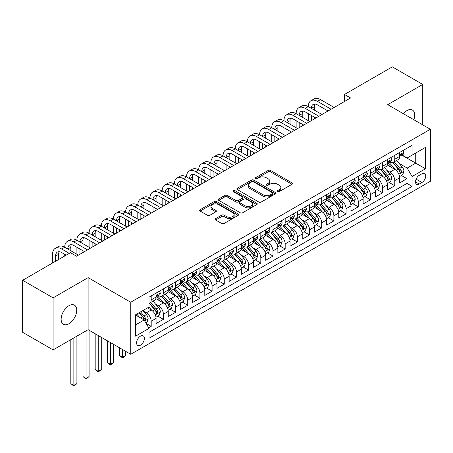 <?xml version="1.0" encoding="UTF-8"?>
<svg xmlns="http://www.w3.org/2000/svg" width="453" height="453" viewBox="0 0 453 453"><rect width="100%" height="100%" fill="white"/><g stroke="black" fill="none" stroke-linecap="round" stroke-linejoin="round"><path stroke-width="0.68" d="M277.655 191.591A1.183 0.685 0 0 0 279.331 191.591L292.032 184.258A1.693 0.974 0 0 0 292.525 183.567A1.693 0.974 0 0 0 292.032 182.876L270.515 170.453A1.693 0.974 0 0 0 268.125 170.453L255.418 177.786A1.183 0.685 0 0 0 255.073 178.267A1.183 0.685 0 0 0 255.418 178.754A1.183 0.685 0 0 0 257.094 178.754L258.737 177.803A5.408 3.126 0 0 1 266.387 177.803L268.182 178.839A5.408 3.126 0 0 1 269.767 181.047A5.408 3.126 0 0 1 268.182 183.255L266.54 184.207A1.183 0.685 0 0 0 266.194 184.688A1.183 0.685 0 0 0 266.54 185.169A1.183 0.685 0 0 0 268.21 185.169L269.858 184.224A5.408 3.126 0 0 1 277.508 184.224L279.303 185.26A5.408 3.126 0 0 1 280.883 187.468A5.408 3.126 0 0 1 279.303 189.677L277.655 190.622A1.183 0.685 0 0 0 277.31 191.109A1.183 0.685 0 0 0 277.655 191.591L277.655 190.622M68.93 323.731A11.025 6.365 120 0 0 76.132 314.014A11.025 6.365 120 0 0 74.445 305.18A11.025 6.365 120 0 0 68.93 305.73A11.025 6.365 120 0 0 61.727 315.441A11.025 6.365 120 0 0 63.42 324.274A11.025 6.365 120 0 0 68.93 323.731M413.832 119.734A11.025 6.365 120 0 0 412.417 110.056A11.025 6.365 120 0 0 406.907 110.6A11.025 6.365 120 0 0 403.329 113.669M140.487 345.141A5.51 3.182 120 0 0 144.082 340.282A5.51 3.182 120 0 0 143.239 335.866A5.51 3.182 120 0 0 140.487 336.137A5.51 3.182 120 0 0 136.885 340.996A5.51 3.182 120 0 0 137.729 345.413A5.51 3.182 120 0 0 140.487 345.141M215.639 218.629A1.693 0.974 0 0 0 215.147 219.32A1.693 0.974 0 0 0 215.639 220.011L221.681 223.493A1.693 0.974 0 0 0 224.071 223.493L238.176 215.351A1.693 0.974 0 0 0 238.669 214.66A1.693 0.974 0 0 0 238.176 213.969L216.659 201.545A1.693 0.974 0 0 0 214.269 201.545L200.158 209.688A1.693 0.974 0 0 0 199.665 210.379A1.693 0.974 0 0 0 200.158 211.07L207.451 215.283A1.693 0.974 0 0 0 209.841 215.283L215.883 211.794A1.693 0.974 0 0 0 216.375 211.104A1.693 0.974 0 0 0 215.883 210.413L212.264 208.329A4.524 2.61 0 0 1 210.939 206.483A4.524 2.61 0 0 1 213.731 204.071A4.524 2.61 0 0 1 218.657 204.637L232.825 212.814A4.524 2.61 0 0 1 234.15 214.66A4.524 2.61 0 0 1 231.358 217.072A4.524 2.61 0 0 1 226.432 216.506L224.071 215.141A1.693 0.974 0 0 0 221.681 215.141L215.639 218.629L215.639 220.011M88.114 277.638L53.097 297.853L22.65 280.271L22.65 332.309L53.097 349.886L88.114 329.671L130.741 354.28L130.741 302.247L88.114 277.638L88.114 329.671M422.74 124.875L422.74 84.445L387.723 104.66L430.35 129.269L130.741 302.247M422.74 84.445L392.292 66.863L344.484 94.462L344.484 101.495M22.65 280.271L70.453 252.672L76.546 256.188L350.577 97.978L344.484 94.462M258.856 202.027A1.693 0.974 0 0 0 261.251 202.027L275.356 193.884A1.693 0.974 0 0 0 275.849 193.193A1.693 0.974 0 0 0 275.356 192.502L253.839 180.079A1.693 0.974 0 0 0 251.443 180.079L237.338 188.227A1.693 0.974 0 0 0 236.845 188.918A1.693 0.974 0 0 0 237.338 189.603L258.856 202.027M233.686 191.846A1.183 0.685 0 0 1 234.886 192.015L234.886 190.605L256.766 203.238A1.693 0.974 0 0 1 257.259 203.929A1.693 0.974 0 0 1 256.766 204.62L242.661 212.763A1.693 0.974 0 0 1 240.266 212.763L218.748 200.339L218.748 198.958A1.693 0.974 0 0 0 218.255 199.648A1.693 0.974 0 0 0 218.748 200.339M218.748 198.958L224.784 195.47A1.693 0.974 0 0 1 227.18 195.47L235.905 200.509A1.693 0.974 0 0 0 238.295 200.509L242.298 198.199A1.693 0.974 0 0 0 242.797 197.508A1.693 0.974 0 0 0 242.298 196.817L233.216 191.574A1.183 0.685 0 0 1 232.87 191.087A1.183 0.685 0 0 1 233.601 190.458A1.183 0.685 0 0 1 234.886 190.605M148.675 327.825L151.2 326.364L146.149 323.448M143.273 311.03L146.33 312.796A6.891 3.975 60 0 1 151.2 321.234L156.075 318.419L156.075 323.555L163.38 319.337L157.842 316.137M155.453 303.997L158.51 305.764A6.891 3.975 60 0 1 163.38 314.201L168.256 311.387L168.256 316.522L175.56 312.304L170.017 309.105M167.633 296.964L170.69 298.731A6.891 3.975 60 0 1 175.56 307.168L180.43 304.359L180.43 309.49L187.74 305.271L182.197 302.072M179.813 289.937L182.87 291.698A6.891 3.975 60 0 1 187.74 300.141L192.61 297.327L192.61 302.457L199.92 298.238L194.377 295.039M191.987 282.904L195.045 284.671A6.891 3.975 60 0 1 199.92 293.108L204.79 290.294L204.79 295.43L212.1 291.205L206.557 288.006M204.167 275.871L207.225 277.638A6.891 3.975 60 0 1 212.1 286.075L216.97 283.261L216.97 288.397L224.275 284.178L218.737 280.979M216.347 268.839L219.405 270.605A6.891 3.975 60 0 1 224.275 279.042L229.15 276.228L229.15 281.364L236.455 277.145L230.917 273.946M228.527 261.806L231.585 263.572A6.891 3.975 60 0 1 236.455 272.01L241.33 269.201L241.33 274.331L248.635 270.113L243.097 266.913M240.707 254.779L243.765 256.54A6.891 3.975 60 0 1 248.635 264.982L253.51 262.168L253.51 267.298L260.815 263.08L255.271 259.88M252.887 247.746L255.945 249.512A6.891 3.975 60 0 1 260.815 257.95L265.685 255.135L265.685 260.271L272.995 256.053L267.451 252.853M265.067 240.713L268.125 242.48A6.891 3.975 60 0 1 272.995 250.917L277.865 248.102L277.865 253.238L285.175 249.02L279.631 245.82M277.242 233.68L280.299 235.447A6.891 3.975 60 0 1 285.175 243.884L290.045 241.075L290.045 246.206L297.355 241.987L291.811 238.788M289.422 226.653L292.479 228.414A6.891 3.975 60 0 1 297.355 236.851L302.225 234.042L302.225 239.173L309.529 234.954L303.991 231.755M301.602 219.62L304.659 221.381A6.891 3.975 60 0 1 309.529 229.824L314.405 227.01L314.405 232.14L321.709 227.921L316.171 224.722M313.782 212.587L316.84 214.354A6.891 3.975 60 0 1 321.709 222.791L326.585 219.977L326.585 225.113L333.889 220.894L328.351 217.695M325.962 205.554L329.02 207.321A6.891 3.975 60 0 1 333.889 215.758L338.765 212.944L338.765 218.08L346.069 213.861L340.526 210.662M338.142 198.522L341.2 200.288A6.891 3.975 60 0 1 346.069 208.725L350.939 205.917L350.939 211.047L358.249 206.828L352.706 203.629M350.322 191.494L353.38 193.255A6.891 3.975 60 0 1 358.249 201.698L363.119 198.884L363.119 204.014L370.429 199.796L364.886 196.596M362.496 184.462L365.554 186.228A6.891 3.975 60 0 1 370.429 194.665L375.299 191.851L375.299 196.987L382.609 192.763L377.066 189.564M374.676 177.429L377.734 179.195A6.891 3.975 60 0 1 382.609 187.633L387.479 184.818L387.479 189.954L394.784 185.736L394.784 180.6A6.891 3.975 -120 0 0 389.914 172.163L386.856 170.396M389.246 182.536L394.784 185.736M156.075 318.419A6.891 3.975 -120 0 0 151.2 309.982L147.548 307.87M168.256 311.387A6.891 3.975 -120 0 0 163.38 302.949L155.849 298.601M180.43 304.359A6.891 3.975 -120 0 0 175.56 295.917L168.029 291.568M192.61 297.327A6.891 3.975 -120 0 0 187.74 288.889L180.209 284.541M204.79 290.294A6.891 3.975 -120 0 0 199.92 281.857L192.389 277.508M216.97 283.261A6.891 3.975 -120 0 0 212.1 274.824L204.563 270.475M229.15 276.228A6.891 3.975 -120 0 0 224.275 267.791L216.744 263.442M241.33 269.201A6.891 3.975 -120 0 0 236.455 260.764L228.924 256.415M253.51 262.168A6.891 3.975 -120 0 0 248.635 253.731L241.104 249.382M265.685 255.135A6.891 3.975 -120 0 0 260.815 246.698L253.284 242.349M277.865 248.102A6.891 3.975 -120 0 0 272.995 239.665L265.464 235.317M290.045 241.075A6.891 3.975 -120 0 0 285.175 232.632L277.644 228.284M302.225 234.042A6.891 3.975 -120 0 0 297.355 225.605L289.818 221.257M314.405 227.01A6.891 3.975 -120 0 0 309.529 218.573L301.998 214.224M326.585 219.977A6.891 3.975 -120 0 0 321.709 211.54L314.178 207.191M338.765 212.944A6.891 3.975 -120 0 0 333.889 204.507L326.358 200.158M350.939 205.917A6.891 3.975 -120 0 0 346.069 197.474L338.538 193.125M363.119 198.884A6.891 3.975 -120 0 0 358.249 190.447L350.718 186.098M375.299 191.851A6.891 3.975 -120 0 0 370.429 183.414L362.898 179.065M387.479 184.818A6.891 3.975 -120 0 0 382.609 176.381L375.073 172.032M421.947 173.782L419.268 175.328A5.34 3.08 120 0 0 415.78 180.034A5.34 3.08 120 0 0 416.596 184.309A5.34 3.08 120 0 0 419.268 184.048L421.947 182.497A5.34 3.08 120 0 0 425.435 177.797A5.34 3.08 120 0 0 424.614 173.516A5.34 3.08 120 0 0 421.947 173.782M130.741 354.28L430.35 181.302L430.35 129.269M135.611 324.892L144.139 319.965L149.009 328.408L149.009 338.249L412.083 186.364L412.083 176.523L407.207 168.086L399.036 163.363M149.009 328.408L135.611 336.137L135.611 314.761L149.009 307.026L149.009 297.185L412.083 145.3L412.083 155.147L425.48 147.412L425.48 168.788L412.083 176.523M158.448 295.599L158.51 295.639A6.891 3.975 60 0 0 161.953 295.979L166.829 293.165A6.891 3.975 -120 0 0 168.256 290.011L168.256 286.075M170.622 288.567L170.69 288.606A6.891 3.975 60 0 0 174.133 288.946L179.003 286.137A6.891 3.975 -120 0 0 180.43 282.983L180.43 279.042M182.802 281.54L182.87 281.573A6.891 3.975 60 0 0 186.313 281.913L191.183 279.105A6.891 3.975 -120 0 0 192.61 275.951L192.61 272.01M194.983 274.507L195.045 274.541A6.891 3.975 60 0 0 198.493 274.886L203.363 272.072A6.891 3.975 -120 0 0 204.79 268.918L204.79 264.982M207.163 267.474L207.225 267.513A6.891 3.975 60 0 0 210.673 267.853L215.543 265.039A6.891 3.975 -120 0 0 216.97 261.885L216.97 257.95M219.343 260.441L219.405 260.481A6.891 3.975 60 0 0 222.848 260.82L227.723 258.006A6.891 3.975 -120 0 0 229.15 254.852L229.15 250.917M231.523 253.414L231.585 253.448A6.891 3.975 60 0 0 235.028 253.788L239.903 250.979A6.891 3.975 -120 0 0 241.33 247.825L241.33 243.884M243.703 246.381L243.765 246.415A6.891 3.975 60 0 0 247.208 246.755L252.083 243.946A6.891 3.975 -120 0 0 253.51 240.792L253.51 236.851M255.877 239.348L255.945 239.382A6.891 3.975 60 0 0 259.388 239.728L264.258 236.913A6.891 3.975 -120 0 0 265.685 233.759L265.685 229.824M268.057 232.315L268.125 232.355A6.891 3.975 60 0 0 271.568 232.695L276.438 229.881A6.891 3.975 -120 0 0 277.865 226.726L277.865 222.791M280.237 225.283L280.299 225.322A6.891 3.975 60 0 0 283.748 225.662L288.618 222.848A6.891 3.975 -120 0 0 290.045 219.694L290.045 215.758M292.417 218.255L292.479 218.289A6.891 3.975 60 0 0 295.928 218.629L300.798 215.821A6.891 3.975 -120 0 0 302.225 212.667L302.225 208.725M304.597 211.223L304.659 211.257A6.891 3.975 60 0 0 308.102 211.602L312.978 208.788A6.891 3.975 -120 0 0 314.405 205.634L314.405 201.693M316.777 204.19L316.84 204.229A6.891 3.975 60 0 0 320.282 204.569L325.158 201.755A6.891 3.975 -120 0 0 326.585 198.601L326.585 194.665M328.957 197.157L329.02 197.197A6.891 3.975 60 0 0 332.462 197.536L337.338 194.722A6.891 3.975 -120 0 0 338.765 191.568L338.765 187.633M341.132 190.124L341.2 190.164A6.891 3.975 60 0 0 344.642 190.503L349.512 187.689A6.891 3.975 -120 0 0 350.939 184.535L350.939 180.6M353.312 183.097L353.38 183.131A6.891 3.975 60 0 0 356.822 183.471L361.692 180.662A6.891 3.975 -120 0 0 363.119 177.508L363.119 173.567M365.492 176.064L365.554 176.098A6.891 3.975 60 0 0 369.002 176.444L373.872 173.629A6.891 3.975 -120 0 0 375.299 170.475L375.299 166.534M377.672 169.031L377.734 169.071A6.891 3.975 60 0 0 381.183 169.411L386.052 166.596A6.891 3.975 -120 0 0 387.479 163.442L387.479 159.507M149.009 332.343L406.964 183.414L406.964 178.703L399.659 182.921L399.659 177.786A6.891 3.975 -120 0 0 394.784 169.348L387.253 165M389.852 161.998L389.914 162.038A6.891 3.975 -120 0 0 393.357 162.378A6.891 3.975 -120 0 0 394.784 159.224L394.784 155.288M393.357 162.378L398.232 159.564A6.891 3.975 -120 0 0 399.659 156.41L399.659 152.474M151.2 295.917L151.2 299.858A6.891 3.975 60 0 1 149.773 303.012A6.891 3.975 60 0 1 149.009 303.289M149.773 303.012L154.649 300.197A6.891 3.975 -120 0 0 156.075 297.043L156.075 293.108M163.38 288.889L163.38 292.825A6.891 3.975 60 0 1 161.953 295.979M175.56 281.857L175.56 285.792A6.891 3.975 60 0 1 174.133 288.946M187.74 274.824L187.74 278.759A6.891 3.975 60 0 1 186.313 281.913M199.92 267.791L199.92 271.732A6.891 3.975 60 0 1 198.493 274.886M212.1 260.758L212.1 264.699A6.891 3.975 60 0 1 210.673 267.853M224.275 253.731L224.275 257.666A6.891 3.975 60 0 1 222.848 260.82M236.455 246.698L236.455 250.634A6.891 3.975 60 0 1 235.028 253.788M248.635 239.665L248.635 243.606A6.891 3.975 60 0 1 247.208 246.755M260.815 232.632L260.815 236.574A6.891 3.975 60 0 1 259.388 239.728M272.995 225.605L272.995 229.541A6.891 3.975 60 0 1 271.568 232.695M285.175 218.573L285.175 222.508A6.891 3.975 60 0 1 283.748 225.662M297.355 211.54L297.355 215.475A6.891 3.975 60 0 1 295.928 218.629M309.529 204.507L309.529 208.448A6.891 3.975 60 0 1 308.102 211.602M321.709 197.474L321.709 201.415A6.891 3.975 60 0 1 320.282 204.569M333.889 190.447L333.889 194.382A6.891 3.975 60 0 1 332.462 197.536M346.069 183.414L346.069 187.349A6.891 3.975 60 0 1 344.642 190.503M358.249 176.381L358.249 180.317A6.891 3.975 60 0 1 356.822 183.471M370.429 169.348L370.429 173.289A6.891 3.975 60 0 1 369.002 176.444M382.609 162.316L382.609 166.257A6.891 3.975 60 0 1 381.183 169.411M382.609 187.633L382.609 192.763M370.429 194.665L370.429 199.796M358.249 201.698L358.249 206.828M346.069 208.725L346.069 213.861M333.889 215.758L333.889 220.894M321.709 222.791L321.709 227.921M309.529 229.824L309.529 234.954M297.355 236.851L297.355 241.987M285.175 243.884L285.175 249.02M272.995 250.917L272.995 256.053M260.815 257.95L260.815 263.08M248.635 264.982L248.635 270.113M236.455 272.01L236.455 277.145M224.275 279.042L224.275 284.178M212.1 286.075L212.1 291.205M199.92 293.108L199.92 298.238M187.74 300.141L187.74 305.271M175.56 307.168L175.56 312.304M163.38 314.201L163.38 319.337M151.2 321.234L151.2 326.364M144.139 319.965L135.611 315.045M407.207 168.086L415.735 163.165L415.735 153.035L425.48 147.412M401.788 155.107L425.48 168.788M402.032 154.971L407.207 157.961L412.083 155.147M53.097 297.853L53.097 349.886M401.426 175.504L406.964 178.703M406.964 183.414L412.083 186.364M278.131 191.755L279.303 191.081A5.408 3.126 0 0 0 280.883 188.873L280.883 187.468M269.767 181.047L269.767 182.451A5.408 3.126 0 0 1 268.182 184.66L267.01 185.339M292.009 184.269L270.515 171.857A1.693 0.974 0 0 0 268.125 171.857L255.894 178.918M275.333 193.895L253.839 181.489A1.693 0.974 0 0 0 251.443 181.489L237.361 189.62M272.366 193.68A1.183 0.685 0 0 0 272.712 193.193A1.183 0.685 0 0 0 272.366 192.712L253.476 181.806A1.183 0.685 0 0 0 251.806 181.806L250.073 182.808A5.408 3.126 0 0 0 248.487 185.017A5.408 3.126 0 0 0 250.073 187.225L262.983 194.677A5.408 3.126 0 0 0 270.634 194.677L272.366 193.68L272.366 195.084A1.183 0.685 0 0 0 272.712 194.603L272.712 193.193M248.487 185.017L248.487 186.421A5.408 3.126 0 0 0 250.073 188.629L250.073 187.225M272.366 195.084L270.634 196.087A5.408 3.126 0 0 1 262.983 196.087L250.073 188.629M218.771 200.351L224.784 196.879L224.784 195.47M242.797 197.508L242.797 198.912A1.693 0.974 0 0 1 242.298 199.603L238.295 201.919A1.693 0.974 0 0 1 235.905 201.919L227.18 196.879A1.693 0.974 0 0 0 224.784 196.879M234.886 192.015L256.743 204.631M244.96 205.741A4.524 2.61 0 0 0 249.892 206.308A4.524 2.61 0 0 0 252.683 203.895A4.524 2.61 0 0 0 251.358 202.044L246.364 199.167A1.693 0.974 0 0 0 243.974 199.167L239.971 201.477A1.693 0.974 0 0 0 239.473 202.168A1.693 0.974 0 0 0 239.971 202.859L244.96 205.741L244.96 207.146A4.524 2.61 0 0 0 249.892 207.712A4.524 2.61 0 0 0 252.683 205.3L252.683 203.895M239.473 202.168L239.473 203.573A1.693 0.974 0 0 0 239.971 204.263L239.971 202.859M244.96 207.146L239.971 204.263M234.15 214.66L234.15 216.064A4.524 2.61 0 0 1 231.358 218.476A4.524 2.61 0 0 1 226.432 217.91L224.071 216.551A1.693 0.974 0 0 0 221.681 216.551L215.662 220.022M210.939 206.483L210.939 207.887A4.524 2.61 0 0 0 212.264 209.733L212.264 208.329M215.86 211.806L212.264 209.733M238.153 215.362L216.659 202.95A1.693 0.974 0 0 0 214.269 202.95L200.181 211.081L200.158 209.688M399.557 176.579L402.706 174.762L403.923 171.251A4.564 2.633 -120 0 0 402.145 166.964L396.579 160.521M395.463 169.796L389.104 162.434M391.845 167.65L388.153 163.38A10.94 6.314 -120 0 0 387.813 162.995M392.74 162.627L398.368 169.145A4.564 2.633 60 0 1 399.993 172.287L400.327 172.825L400.945 172.74L401.454 171.444A4.564 2.633 -120 0 0 399.829 168.301L394.263 161.857M393.068 162.519L399.116 169.524A2.327 1.342 60 0 1 399.705 170.43L401.454 171.444M402.887 150.611L403.923 152.401A4.564 2.633 60 0 1 402.977 154.422L400.662 155.758A4.564 2.633 -120 0 0 401.454 154.705L401.358 154.303M52.548 263.012L52.548 254.292A12.916 7.458 60 0 1 55.226 248.38L58.273 246.619A12.916 7.458 60 0 1 64.728 247.259A12.916 7.458 60 0 1 67.406 241.347L70.447 239.586A12.916 7.458 60 0 1 76.908 240.226A12.916 7.458 60 0 1 79.586 234.314L82.627 232.559A12.916 7.458 60 0 1 89.088 233.199A12.916 7.458 60 0 1 91.761 227.281L94.807 225.526A12.916 7.458 60 0 1 101.268 226.166A12.916 7.458 60 0 1 103.941 220.254L106.987 218.493A12.916 7.458 60 0 1 113.448 219.133A12.916 7.458 60 0 1 116.121 213.221L119.167 211.46A12.916 7.458 60 0 1 125.628 212.1A12.916 7.458 60 0 1 128.301 206.189L131.347 204.433A12.916 7.458 60 0 1 137.803 205.073A12.916 7.458 60 0 1 140.481 199.156L143.527 197.4A12.916 7.458 60 0 1 149.983 198.04A12.916 7.458 60 0 1 152.661 192.123L155.702 190.368A12.916 7.458 60 0 1 162.163 191.007A12.916 7.458 60 0 1 164.841 185.096L167.882 183.335A12.916 7.458 60 0 1 174.343 183.975A12.916 7.458 60 0 1 177.015 178.063L180.062 176.302A12.916 7.458 60 0 1 186.523 176.942A12.916 7.458 60 0 1 189.195 171.03L192.242 169.275A12.916 7.458 60 0 1 198.703 169.915A12.916 7.458 60 0 1 201.375 163.997L204.422 162.242A12.916 7.458 60 0 1 210.883 162.882A12.916 7.458 60 0 1 213.556 156.965L216.602 155.209A12.916 7.458 60 0 1 223.057 155.849A12.916 7.458 60 0 1 225.736 149.937L228.782 148.176A12.916 7.458 60 0 1 235.237 148.816A12.916 7.458 60 0 1 237.916 142.905L240.956 141.143A12.916 7.458 60 0 1 247.417 141.783A12.916 7.458 60 0 1 250.096 135.872L253.136 134.116A12.916 7.458 60 0 1 259.597 134.756A12.916 7.458 60 0 1 262.27 128.839L265.316 127.083A12.916 7.458 60 0 1 271.777 127.723A12.916 7.458 60 0 1 274.45 121.812L277.496 120.051A12.916 7.458 60 0 1 283.957 120.691A12.916 7.458 60 0 1 286.63 114.779L289.677 113.018A12.916 7.458 60 0 1 296.137 113.658A12.916 7.458 60 0 1 298.81 107.746L301.857 105.985A12.916 7.458 60 0 1 308.312 106.625A12.916 7.458 60 0 1 310.99 100.713L314.037 98.958A12.916 7.458 60 0 1 320.492 99.598L334.133 107.469M310.99 100.713A12.916 7.458 60 0 1 317.451 101.353L331.086 109.23M399.812 155.974L399.829 155.974A4.564 2.633 -120 0 0 400.662 155.758M400.865 154.365L401.454 154.705C401.171 154.02 400.684 154.303 399.993 155.549A4.564 2.633 60 0 1 399.659 156.2M328.046 110.985L317.451 104.87A8.613 4.972 -120 0 0 313.142 104.445A8.613 4.972 -120 0 0 311.358 108.386L314.405 106.631L314.405 110.141M314.943 104.048A8.613 4.972 -120 0 0 314.405 106.631M311.358 115.419L311.358 120.623M314.405 117.174L314.405 118.862M308.312 120.691L308.312 113.658M387.377 183.612L390.526 181.795L391.743 178.278A4.564 2.633 -120 0 0 389.965 173.992L384.399 167.553M383.283 176.829L376.924 169.462M379.665 174.682L375.973 170.407A10.94 6.314 -120 0 0 375.633 170.028M380.56 169.66L386.188 176.172A4.564 2.633 60 0 1 387.813 179.32L388.147 179.858L388.765 179.773L389.28 178.476A4.564 2.633 -120 0 0 387.649 175.328L382.083 168.89M380.888 169.552L386.941 176.551A2.327 1.342 60 0 1 387.525 177.463L389.28 178.476M375.197 190.645L378.346 188.827L379.563 185.311A4.564 2.633 -120 0 0 377.785 181.024L372.219 174.581M371.103 183.856L364.744 176.494M367.485 181.715L363.793 177.44A10.94 6.314 -120 0 0 363.453 177.061M368.38 176.687L374.008 183.205A4.564 2.633 60 0 1 375.639 186.347L375.967 186.891L376.585 186.806L377.1 185.504A4.564 2.633 -120 0 0 375.469 182.361L369.908 175.917M368.714 176.585L374.761 183.584A2.327 1.342 60 0 1 375.344 184.496L377.1 185.504M363.017 197.678L366.166 195.86L367.383 192.344A4.564 2.633 -120 0 0 365.605 188.057L360.039 181.613M358.923 190.889L352.564 183.527M355.305 188.748L351.613 184.473A10.94 6.314 -120 0 0 351.279 184.094M356.2 183.72L361.828 190.237A4.564 2.633 60 0 1 363.459 193.38L363.787 193.924L364.405 193.833L364.92 192.536A4.564 2.633 -120 0 0 363.289 189.394L357.728 182.95M356.534 183.612L362.581 190.617A2.327 1.342 60 0 1 363.164 191.528L364.92 192.536M350.837 204.711L353.986 202.893L355.203 199.377A4.564 2.633 -120 0 0 353.425 195.09L347.859 188.646M346.749 197.921L340.384 190.56M343.125 195.775L339.439 191.506A10.94 6.314 -120 0 0 339.099 191.121M344.02 190.753L349.648 197.27A4.564 2.633 60 0 1 351.279 200.413L351.607 200.956L352.224 200.866L352.74 199.569A4.564 2.633 -120 0 0 351.115 196.426L345.548 189.983M344.354 190.645L350.401 197.65A2.327 1.342 60 0 1 350.984 198.556L352.74 199.569M390.707 157.644L391.743 159.433A4.564 2.633 60 0 1 390.797 161.455L388.481 162.791A4.564 2.633 -120 0 0 389.28 161.738L389.184 161.336M298.81 107.746A12.916 7.458 60 0 1 305.271 108.386L308.312 106.625L321.953 114.501M305.271 108.386L318.912 116.262M387.632 163.006L387.649 163.006A4.564 2.633 -120 0 0 388.481 162.791M388.685 161.398L389.28 161.738C388.991 161.053 388.504 161.33 387.813 162.582A4.564 2.633 60 0 1 387.479 163.233M315.866 118.018L305.271 111.902A8.613 4.972 -120 0 0 300.962 111.478A8.613 4.972 -120 0 0 299.178 115.419L302.225 113.658L302.225 117.174M302.763 111.076A8.613 4.972 -120 0 0 302.225 113.658M299.178 122.452L299.178 127.65M302.225 124.207L302.225 125.894M296.137 127.723L296.137 120.691M378.527 164.671L379.563 166.466A4.564 2.633 60 0 1 378.617 168.488L376.301 169.824A4.564 2.633 -120 0 0 377.1 168.771L377.004 168.363M286.63 114.779A12.916 7.458 60 0 1 293.091 115.419L296.137 113.658L309.773 121.534M293.091 115.419L306.732 123.295M375.452 170.034L375.469 170.034A4.564 2.633 -120 0 0 376.301 169.824M376.511 168.431L377.1 168.771C376.811 168.086 376.324 168.363 375.639 169.615A4.564 2.633 60 0 1 375.299 170.266M303.686 125.051L293.091 118.935A8.613 4.972 -120 0 0 288.782 118.505A8.613 4.972 -120 0 0 286.998 122.452L290.045 120.691L290.045 124.207M290.583 118.108A8.613 4.972 -120 0 0 290.045 120.691M286.998 129.479L286.998 134.683M290.045 131.24L290.045 132.927M283.957 134.756L283.957 127.723M366.347 171.704L367.383 173.499A4.564 2.633 60 0 1 366.437 175.515L364.121 176.851A4.564 2.633 -120 0 0 364.92 175.804L364.824 175.396M274.45 121.812A12.916 7.458 60 0 1 280.911 122.452L283.957 120.691L297.598 128.567M280.911 122.452L294.552 130.322M363.272 177.066L363.289 177.066A4.564 2.633 -120 0 0 364.121 176.851M364.331 175.464L364.92 175.804C364.631 175.113 364.144 175.396 363.459 176.647A4.564 2.633 60 0 1 363.119 177.293M291.505 132.083L280.911 125.962A8.613 4.972 -120 0 0 276.607 125.538A8.613 4.972 -120 0 0 274.824 129.479L277.865 127.723L277.865 131.24M278.402 125.141A8.613 4.972 -120 0 0 277.865 127.723M274.824 136.512L274.824 141.715M277.865 138.273L277.865 139.96M271.777 141.783L271.777 134.756M354.167 178.737L355.203 180.532A4.564 2.633 60 0 1 354.257 182.548L351.947 183.884A4.564 2.633 -120 0 0 352.74 182.836L352.644 182.429M262.27 128.839A12.916 7.458 60 0 1 268.731 129.479L271.777 127.723L285.418 135.6M268.731 129.479L282.372 137.355M351.092 184.099L351.115 184.099A4.564 2.633 -120 0 0 351.947 183.884M352.151 182.491L352.74 182.836C352.451 182.146 351.964 182.429 351.279 183.68A4.564 2.633 60 0 1 350.939 184.326M279.325 139.116L268.731 132.995A8.613 4.972 -120 0 0 264.427 132.57A8.613 4.972 -120 0 0 262.644 136.512L265.685 134.756L265.685 138.273M266.228 132.174A8.613 4.972 -120 0 0 265.685 134.756M262.644 143.544L262.644 148.748M265.685 145.3L265.685 146.987M259.597 148.816L259.597 141.783M338.657 211.738L341.805 209.92L343.023 206.404A4.564 2.633 -120 0 0 341.245 202.123L335.684 195.679M334.569 204.954L328.21 197.587M330.95 202.808L327.259 198.533A10.94 6.314 -120 0 0 326.919 198.154M331.845 197.785L337.474 204.303A4.564 2.633 60 0 1 339.099 207.446L339.433 207.984L340.05 207.899L340.56 206.602A4.564 2.633 -120 0 0 338.935 203.459L333.368 197.015M332.174 197.678L338.221 204.682A2.327 1.342 60 0 1 338.81 205.588L340.56 206.602M341.992 185.77L343.023 187.559A4.564 2.633 60 0 1 342.077 189.581L339.767 190.917A4.564 2.633 -120 0 0 340.56 189.864L340.463 189.462M250.096 135.872A12.916 7.458 60 0 1 256.551 136.512L259.597 134.756L273.238 142.627M256.551 136.512L270.192 144.388M338.912 191.132L338.935 191.132A4.564 2.633 -120 0 0 339.767 190.917M339.971 189.524L340.56 189.864C340.271 189.178 339.784 189.462 339.099 190.707A4.564 2.633 60 0 1 338.765 191.359M267.145 146.143L256.551 140.028A8.613 4.972 -120 0 0 252.247 139.603A8.613 4.972 -120 0 0 250.464 143.544L253.51 141.783L253.51 145.3M254.048 139.201A8.613 4.972 -120 0 0 253.51 141.783M250.464 150.577L250.464 155.781M253.51 152.333L253.51 154.02M247.417 155.849L247.417 148.816M326.483 218.771L329.625 216.953L330.843 213.437A4.564 2.633 -120 0 0 329.065 209.15L323.504 202.712M322.389 211.987L316.03 204.62M318.77 209.841L315.078 205.566A10.94 6.314 -120 0 0 314.739 205.186M319.665 204.818L325.294 211.33A4.564 2.633 60 0 1 326.919 214.479L327.253 215.016L327.87 214.932L328.38 213.635A4.564 2.633 -120 0 0 326.755 210.486L321.188 204.048M319.994 204.711L326.041 211.71A2.327 1.342 60 0 1 326.63 212.621L328.38 213.635M329.812 192.802L330.843 194.592A4.564 2.633 60 0 1 329.903 196.613L327.587 197.95A4.564 2.633 -120 0 0 328.38 196.896L328.283 196.494M237.916 142.905A12.916 7.458 60 0 1 244.371 143.544L247.417 141.783L261.058 149.66M244.371 143.544L258.012 151.421M326.738 198.165L326.755 198.165A4.564 2.633 -120 0 0 327.587 197.95M327.791 196.557L328.38 196.896C328.097 196.211 327.604 196.489 326.919 197.74A4.564 2.633 60 0 1 326.585 198.391M254.971 153.176L244.371 147.061A8.613 4.972 -120 0 0 240.067 146.63A8.613 4.972 -120 0 0 238.284 150.577L241.33 148.816L241.33 152.333M241.868 146.234A8.613 4.972 -120 0 0 241.33 148.816M238.284 157.604L238.284 162.808M241.33 159.365L241.33 161.053M235.237 162.882L235.237 155.849M314.303 225.804L317.451 223.986L318.669 220.469A4.564 2.633 -120 0 0 316.89 216.183L311.324 209.739M310.209 219.014L303.85 211.653M306.59 216.874L302.898 212.599A10.94 6.314 -120 0 0 302.559 212.219M307.485 211.845L313.114 218.363A4.564 2.633 60 0 1 314.739 221.506L315.073 222.049L315.69 221.964L316.2 220.662A4.564 2.633 -120 0 0 314.575 217.519L309.008 211.075M307.814 211.738L313.861 218.742A2.327 1.342 60 0 1 314.45 219.654L316.2 220.662M317.632 199.83L318.669 201.625A4.564 2.633 60 0 1 317.723 203.646L315.407 204.983A4.564 2.633 -120 0 0 316.2 203.929L316.103 203.522M225.736 149.937A12.916 7.458 60 0 1 232.196 150.577L235.237 148.816L248.878 156.693M232.196 150.577L245.832 158.448M314.558 205.192L314.575 205.192A4.564 2.633 -120 0 0 315.407 204.983M315.611 203.59L316.2 203.929C315.917 203.238 315.43 203.522 314.739 204.773A4.564 2.633 60 0 1 314.405 205.424M242.791 160.209L232.196 154.094A8.613 4.972 -120 0 0 227.887 153.663A8.613 4.972 -120 0 0 226.104 157.604L229.15 155.849L229.15 159.365M229.688 153.267A8.613 4.972 -120 0 0 229.15 155.849M226.104 164.637L226.104 169.841M229.15 166.398L229.15 168.086M223.057 169.915L223.057 162.882M302.123 232.836L305.271 231.019L306.488 227.502A4.564 2.633 -120 0 0 304.71 223.216L299.144 216.772M298.029 226.047L291.67 218.686M294.41 223.907L290.718 219.631A10.94 6.314 -120 0 0 290.379 219.252M295.305 218.878L300.934 225.396A4.564 2.633 60 0 1 302.559 228.539L302.893 229.082L303.51 228.992L304.025 227.695A4.564 2.633 -120 0 0 302.394 224.552L296.828 218.108M295.633 218.771L301.687 225.775A2.327 1.342 60 0 1 302.27 226.681L304.025 227.695M305.452 206.862L306.488 208.657A4.564 2.633 60 0 1 305.543 210.673L303.227 212.01A4.564 2.633 -120 0 0 304.025 210.962L303.929 210.554M213.556 156.965A12.916 7.458 60 0 1 220.016 157.604L223.057 155.849L236.698 163.726M220.016 157.604L233.657 165.481M302.377 212.225L302.394 212.225A4.564 2.633 -120 0 0 303.227 212.01M303.431 210.622L304.025 210.962C303.736 210.271 303.25 210.554 302.559 211.806A4.564 2.633 60 0 1 302.225 212.451M230.611 167.242L220.016 161.121A8.613 4.972 -120 0 0 215.707 160.696A8.613 4.972 -120 0 0 213.924 164.637L216.97 162.882L216.97 166.398M217.508 160.3A8.613 4.972 -120 0 0 216.97 162.882M213.924 171.67L213.924 176.874M216.97 173.425L216.97 175.113M210.883 176.942L210.883 169.915M289.943 239.864L293.091 238.052L294.308 234.535A4.564 2.633 -120 0 0 292.53 230.249L286.964 223.805M285.849 233.08L279.49 225.719M282.23 230.934L278.538 226.664A10.94 6.314 -120 0 0 278.199 226.279M283.125 225.911L288.754 232.429A4.564 2.633 60 0 1 290.384 235.571L290.713 236.115L291.33 236.024L291.845 234.728A4.564 2.633 -120 0 0 290.214 231.585L284.654 225.141M283.459 225.804L289.507 232.808A2.327 1.342 60 0 1 290.09 233.714L291.845 234.728M293.272 213.895L294.308 215.69A4.564 2.633 60 0 1 293.363 217.706L291.047 219.042A4.564 2.633 -120 0 0 291.845 217.989L291.749 217.587M201.375 163.997A12.916 7.458 60 0 1 207.836 164.637L210.883 162.882L224.518 170.758M207.836 164.637L221.477 172.514M290.197 219.258L290.214 219.258A4.564 2.633 -120 0 0 291.047 219.042M291.256 217.65L291.845 217.989C291.556 217.304 291.069 217.587 290.384 218.833A4.564 2.633 60 0 1 290.045 219.484M218.431 174.269L207.836 168.154A8.613 4.972 -120 0 0 203.527 167.729A8.613 4.972 -120 0 0 201.744 171.67L204.79 169.915L204.79 173.425M205.328 167.333A8.613 4.972 -120 0 0 204.79 169.915M201.744 178.703L201.744 183.907M204.79 180.458L204.79 182.146M198.703 183.975L198.703 176.942M277.763 246.896L280.911 245.079L282.128 241.562A4.564 2.633 -120 0 0 280.35 237.281L274.784 230.837M273.669 240.113L267.31 232.746M270.05 237.967L266.358 233.691A10.94 6.314 -120 0 0 266.024 233.312M270.945 232.944L276.573 239.456A4.564 2.633 60 0 1 278.204 242.604L278.533 243.142L279.15 243.057L279.665 241.76A4.564 2.633 -120 0 0 278.034 238.612L272.474 232.174M271.279 232.836L277.327 239.835A2.327 1.342 60 0 1 277.91 240.747L279.665 241.76M281.092 220.928L282.128 222.717A4.564 2.633 60 0 1 281.183 224.739L278.867 226.075A4.564 2.633 -120 0 0 279.665 225.022L279.569 224.62M189.195 171.03A12.916 7.458 60 0 1 195.656 171.67L198.703 169.915L212.344 177.786M195.656 171.67L209.297 179.547M278.017 226.29L278.034 226.29A4.564 2.633 -120 0 0 278.867 226.075M279.076 224.682L279.665 225.022C279.376 224.337 278.889 224.62 278.204 225.866A4.564 2.633 60 0 1 277.865 226.517M206.251 181.302L195.656 175.186A8.613 4.972 -120 0 0 191.353 174.762A8.613 4.972 -120 0 0 189.569 178.703L192.61 176.942L192.61 180.458M193.148 174.36A8.613 4.972 -120 0 0 192.61 176.942M189.569 185.736L189.569 190.934M192.61 187.491L192.61 189.178M186.523 191.007L186.523 183.975M265.583 253.929L268.731 252.111L269.948 248.595A4.564 2.633 -120 0 0 268.17 244.309L262.604 237.87M261.494 247.145L255.13 239.779M257.87 244.999L254.184 240.724A10.94 6.314 -120 0 0 253.844 240.345M258.765 239.971L264.393 246.489A4.564 2.633 60 0 1 266.024 249.637L266.353 250.175L266.97 250.09L267.485 248.793A4.564 2.633 -120 0 0 265.86 245.645L260.294 239.201M259.099 239.869L265.147 246.868A2.327 1.342 60 0 1 265.73 247.78L267.485 248.793M268.912 227.961L269.948 229.75A4.564 2.633 60 0 1 269.003 231.772L266.692 233.108A4.564 2.633 -120 0 0 267.485 232.055L267.389 231.653M177.015 178.063A12.916 7.458 60 0 1 183.476 178.703L186.523 176.942L200.164 184.818M183.476 178.703L197.117 186.579M265.837 233.318L265.86 233.318A4.564 2.633 -120 0 0 266.692 233.108M266.896 231.715L267.485 232.055C267.196 231.37 266.709 231.647 266.024 232.899A4.564 2.633 60 0 1 265.685 233.55M194.071 188.335L183.476 182.219A8.613 4.972 -120 0 0 179.173 181.789A8.613 4.972 -120 0 0 177.389 185.736L180.43 183.975L180.43 187.491M180.974 181.393A8.613 4.972 -120 0 0 180.43 183.975M177.389 192.763L177.389 197.967M180.43 194.524L180.43 196.211M174.343 198.04L174.343 191.007M253.403 260.962L256.551 259.144L257.768 255.628A4.564 2.633 -120 0 0 255.99 251.341L250.43 244.897M249.314 254.173L242.955 246.811M245.696 252.032L242.004 247.757A10.94 6.314 -120 0 0 241.664 247.378M246.591 247.004L252.219 253.521A4.564 2.633 60 0 1 253.844 256.664L254.178 257.208L254.796 257.123L255.305 255.82A4.564 2.633 -120 0 0 253.68 252.678L248.114 246.234M246.919 246.896L252.967 253.901A2.327 1.342 60 0 1 253.555 254.812L255.305 255.82M256.732 234.988L257.768 236.783A4.564 2.633 60 0 1 256.823 238.805L254.512 240.141A4.564 2.633 -120 0 0 255.305 239.088L255.209 238.68M164.841 185.096A12.916 7.458 60 0 1 171.296 185.736L174.343 183.975L187.984 191.851M171.296 185.736L184.937 193.607M253.657 240.35L253.68 240.35A4.564 2.633 -120 0 0 254.512 240.141M254.716 238.748L255.305 239.088C255.016 238.397 254.529 238.68 253.844 239.931A4.564 2.633 60 0 1 253.51 240.583M181.891 195.368L171.296 189.246A8.613 4.972 -120 0 0 166.993 188.822A8.613 4.972 -120 0 0 165.209 192.763L168.256 191.007L168.256 194.524M168.793 188.425A8.613 4.972 -120 0 0 168.256 191.007M165.209 199.796L165.209 204.999M168.256 201.557L168.256 203.244M162.163 205.073L162.163 198.04M241.228 267.995L244.371 266.177L245.588 262.661A4.564 2.633 -120 0 0 243.81 258.374L238.25 251.93M237.134 261.205L230.775 253.844M233.516 259.059L229.824 254.79A10.94 6.314 -120 0 0 229.484 254.41M234.411 254.037L240.039 260.554A4.564 2.633 60 0 1 241.664 263.697L241.998 264.241L242.615 264.15L243.125 262.853A4.564 2.633 -120 0 0 241.5 259.711L235.934 253.267M234.739 253.929L240.786 260.934A2.327 1.342 60 0 1 241.375 261.84L243.125 262.853M244.558 242.021L245.588 243.816A4.564 2.633 60 0 1 244.648 245.832L242.332 247.168A4.564 2.633 -120 0 0 243.125 246.121L243.029 245.713M152.661 192.123A12.916 7.458 60 0 1 159.116 192.763L162.163 191.007L175.804 198.884M159.116 192.763L172.757 200.639M241.483 247.383L241.5 247.383A4.564 2.633 -120 0 0 242.332 247.168M242.536 245.781L243.125 246.121C242.842 245.43 242.349 245.713 241.664 246.964A4.564 2.633 60 0 1 241.33 247.61M169.716 202.4L159.116 196.279A8.613 4.972 -120 0 0 154.813 195.855A8.613 4.972 -120 0 0 153.029 199.796L156.075 198.04L156.075 201.557M156.613 195.458A8.613 4.972 -120 0 0 156.075 198.04M153.029 206.828L153.029 212.032M156.075 208.584L156.075 210.271M149.983 212.1L149.983 205.073M229.048 275.022L232.196 273.204L233.414 269.694A4.564 2.633 -120 0 0 231.636 265.407L226.07 258.963M224.954 268.238L218.595 260.877M221.336 266.092L217.644 261.823A10.94 6.314 -120 0 0 217.304 261.438M222.23 261.07L227.859 267.587A4.564 2.633 60 0 1 229.484 270.73L229.818 271.268L230.435 271.183L230.945 269.886A4.564 2.633 -120 0 0 229.32 266.743L223.754 260.299M222.559 260.962L228.606 267.966A2.327 1.342 60 0 1 229.195 268.872L230.945 269.886M232.378 249.054L233.414 250.843A4.564 2.633 60 0 1 232.468 252.865L230.152 254.201A4.564 2.633 -120 0 0 230.945 253.148L230.849 252.746M140.481 199.156A12.916 7.458 60 0 1 146.942 199.796L149.983 198.04L163.624 205.917M146.942 199.796L160.577 207.672M229.303 254.416L229.32 254.416A4.564 2.633 -120 0 0 230.152 254.201M230.356 252.808L230.945 253.148C230.662 252.463 230.175 252.746 229.484 253.991A4.564 2.633 60 0 1 229.15 254.643M157.536 209.428L146.942 203.312A8.613 4.972 -120 0 0 142.633 202.887A8.613 4.972 -120 0 0 140.849 206.828L143.895 205.073L143.895 208.584M144.433 202.491A8.613 4.972 -120 0 0 143.895 205.073M140.849 213.861L140.849 219.065M143.895 215.617L143.895 217.304M137.803 219.133L137.803 212.1M216.868 282.055L220.016 280.237L221.234 276.721A4.564 2.633 -120 0 0 219.456 272.434L213.89 265.996M212.774 275.271L206.415 267.904M209.156 273.125L205.464 268.85A10.94 6.314 -120 0 0 205.124 268.47M210.05 268.102L215.679 274.614A4.564 2.633 60 0 1 217.304 277.763L217.638 278.301L218.255 278.216L218.765 276.919A4.564 2.633 -120 0 0 217.14 273.771L211.574 267.332M210.379 267.995L216.432 274.994A2.327 1.342 60 0 1 217.015 275.905L218.765 276.919M220.198 256.087L221.234 257.876A4.564 2.633 60 0 1 220.288 259.897L217.972 261.234A4.564 2.633 -120 0 0 218.765 260.181L218.674 259.779M128.301 206.189A12.916 7.458 60 0 1 134.762 206.828L137.803 205.073L151.444 212.944M134.762 206.828L148.403 214.705M217.123 261.449L217.14 261.449A4.564 2.633 -120 0 0 217.972 261.234M218.176 259.841L218.765 260.181C218.482 259.495 217.995 259.773 217.304 261.024A4.564 2.633 60 0 1 216.97 261.675M145.356 216.46L134.762 210.345A8.613 4.972 -120 0 0 130.453 209.92A8.613 4.972 -120 0 0 128.669 213.861L131.715 212.1L131.715 215.617M132.253 209.518A8.613 4.972 -120 0 0 131.715 212.1M128.669 220.894L128.669 226.092M131.715 222.65L131.715 224.337M125.628 226.166L125.628 219.133M204.688 289.088L207.836 287.27L209.054 283.754A4.564 2.633 -120 0 0 207.276 279.467L201.71 273.023M200.594 282.304L194.235 274.937M196.976 280.158L193.284 275.883A10.94 6.314 -120 0 0 192.944 275.503M197.87 275.13L203.499 281.647A4.564 2.633 60 0 1 205.13 284.79L205.458 285.333L206.075 285.248L206.591 283.946A4.564 2.633 -120 0 0 204.96 280.803L199.399 274.359M198.204 275.028L204.252 282.026A2.327 1.342 60 0 1 204.835 282.938L206.591 283.946M208.018 263.114L209.054 264.909A4.564 2.633 60 0 1 208.108 266.93L205.792 268.267A4.564 2.633 -120 0 0 206.591 267.213L206.494 266.806M116.121 213.221A12.916 7.458 60 0 1 122.582 213.861L125.628 212.1L139.264 219.977M122.582 213.861L136.223 221.738M204.943 268.476L204.96 268.476A4.564 2.633 -120 0 0 205.792 268.267M206.002 266.874L206.591 267.213C206.302 266.528 205.815 266.806 205.13 268.057A4.564 2.633 60 0 1 204.79 268.708M133.176 223.493L122.582 217.378A8.613 4.972 -120 0 0 118.273 216.947A8.613 4.972 -120 0 0 116.489 220.894L119.535 219.133L119.535 222.65M120.073 216.551A8.613 4.972 -120 0 0 119.535 219.133M116.489 227.921L116.489 233.125M119.535 229.682L119.535 231.37M113.448 233.199L113.448 226.166M192.508 296.12L195.656 294.303L196.874 290.786A4.564 2.633 -120 0 0 195.096 286.5L189.53 280.056M188.414 289.331L182.055 281.97M184.796 287.191L181.104 282.915A10.94 6.314 -120 0 0 180.77 282.536M185.69 282.162L191.319 288.68A4.564 2.633 60 0 1 192.95 291.823L193.278 292.366L193.895 292.276L194.411 290.979A4.564 2.633 -120 0 0 192.78 287.836L187.219 281.392M186.024 282.055L192.072 289.059A2.327 1.342 60 0 1 192.655 289.971L194.411 290.979M122.582 349.569L122.582 357.236L125.628 355.48L125.628 351.33M125.628 355.48L122.582 358.012L119.535 355.48L119.535 347.813M119.535 355.48L122.582 357.236L122.582 358.012M195.838 270.147L196.874 271.942A4.564 2.633 60 0 1 195.928 273.957L193.612 275.294A4.564 2.633 -120 0 0 194.411 274.246L194.314 273.839M103.941 220.254A12.916 7.458 60 0 1 110.402 220.894L113.448 219.133L127.089 227.01M110.402 220.894L124.043 228.765M192.763 275.509L192.78 275.509A4.564 2.633 -120 0 0 193.612 275.294M193.822 273.906L194.411 274.246C194.122 273.555 193.635 273.839 192.95 275.09A4.564 2.633 60 0 1 192.61 275.735M120.996 230.526L110.402 224.405A8.613 4.972 -120 0 0 106.098 223.98A8.613 4.972 -120 0 0 104.315 227.921L107.355 226.166L107.355 229.682M107.893 223.584A8.613 4.972 -120 0 0 107.355 226.166M104.315 234.954L104.315 240.158M107.355 236.715L107.355 238.403M101.268 240.226L101.268 233.199M180.328 303.153L183.476 301.336L184.694 297.819A4.564 2.633 -120 0 0 182.916 293.533L177.35 287.089M176.24 296.364L169.875 289.003M172.616 294.218L168.929 289.948A10.94 6.314 -120 0 0 168.59 289.563M173.51 289.195L179.139 295.713A4.564 2.633 60 0 1 180.77 298.855L181.098 299.399L181.715 299.308L182.231 298.012A4.564 2.633 -120 0 0 180.605 294.869L175.039 288.425M173.844 289.088L179.892 296.092A2.327 1.342 60 0 1 180.475 296.998L182.231 298.012M110.402 342.542L110.402 364.269L113.448 362.508L113.448 344.297M113.448 362.508L110.402 365.039L107.355 362.508L107.355 340.781M107.355 362.508L110.402 364.269L110.402 365.039M183.658 277.179L184.694 278.974A4.564 2.633 60 0 1 183.748 280.99L181.438 282.327A4.564 2.633 -120 0 0 182.231 281.279L182.134 280.871M91.761 227.281A12.916 7.458 60 0 1 98.222 227.921L101.268 226.166L114.909 234.042M98.222 227.921L111.863 235.798M180.583 282.542L180.605 282.542A4.564 2.633 -120 0 0 181.438 282.327M181.642 280.934L182.231 281.279C181.942 280.588 181.455 280.871 180.77 282.123A4.564 2.633 60 0 1 180.43 282.768M108.816 237.559L98.222 231.438A8.613 4.972 -120 0 0 93.918 231.013A8.613 4.972 -120 0 0 92.135 234.954L95.175 233.199L95.175 236.715M95.719 230.617A8.613 4.972 -120 0 0 95.175 233.199M92.135 241.987L92.135 247.191M95.175 243.742L95.175 245.43M89.088 247.259L89.088 240.226M168.148 310.18L171.296 308.363L172.514 304.846A4.564 2.633 -120 0 0 170.736 300.565L165.175 294.122M164.06 303.397L157.701 296.03M160.441 301.251L156.749 296.975A10.94 6.314 -120 0 0 156.41 296.596M161.336 296.228L166.964 302.746A4.564 2.633 60 0 1 168.59 305.888L168.924 306.426L169.541 306.341L170.051 305.045A4.564 2.633 -120 0 0 168.425 301.902L162.859 295.458M161.664 296.12L167.712 303.125A2.327 1.342 60 0 1 168.301 304.031L170.051 305.045M98.222 335.509L98.222 371.301L101.268 369.54L101.268 337.264M101.268 369.54L98.222 372.072L95.175 369.54L95.175 333.748M95.175 369.54L98.222 371.301L98.222 372.072M171.477 284.212L172.514 286.002A4.564 2.633 60 0 1 171.568 288.023L169.258 289.359A4.564 2.633 -120 0 0 170.051 288.306L169.954 287.904M79.586 234.314A12.916 7.458 60 0 1 86.042 234.954L89.088 233.199L102.729 241.07M86.042 234.954L99.683 242.831M168.403 289.575L168.425 289.575A4.564 2.633 -120 0 0 169.258 289.359M169.462 287.966L170.051 288.306C169.762 287.621 169.275 287.904 168.59 289.15A4.564 2.633 60 0 1 168.256 289.801M96.636 244.586L86.042 238.471A8.613 4.972 -120 0 0 81.738 238.046A8.613 4.972 -120 0 0 79.954 241.987L83.001 240.226L83.001 243.742M83.539 237.649A8.613 4.972 -120 0 0 83.001 240.226M79.954 249.02L79.954 254.224M83.001 250.775L83.001 252.463M76.908 254.292L76.908 247.259M155.974 317.213L159.116 315.396L160.334 311.879A4.564 2.633 -120 0 0 158.556 307.593L152.995 301.154M151.88 310.43L148.963 307.055M148.261 308.283L147.786 307.734M149.156 303.261L154.784 309.773A4.564 2.633 60 0 1 156.41 312.921L156.744 313.459L157.361 313.374L157.871 312.077A4.564 2.633 -120 0 0 156.245 308.929L150.679 302.491M149.484 303.153L155.532 310.152A2.327 1.342 60 0 1 156.121 311.064L157.871 312.077M86.042 330.866L86.042 378.329L89.088 376.573L89.088 330.231M89.088 376.573L86.042 379.104L83.001 376.573L83.001 332.627M83.001 376.573L86.042 378.329L86.042 379.104M159.303 291.245L160.334 293.034A4.564 2.633 60 0 1 159.394 295.056L157.078 296.392A4.564 2.633 -120 0 0 157.871 295.339L157.774 294.937M67.406 241.347A12.916 7.458 60 0 1 73.862 241.987L76.908 240.226L90.549 248.102M73.862 241.987L87.503 249.863M156.228 296.607L156.245 296.607A4.564 2.633 -120 0 0 157.078 296.392M157.282 294.999L157.871 295.339C157.587 294.654 157.095 294.931 156.41 296.183A4.564 2.633 60 0 1 156.075 296.834M84.462 251.619L73.862 245.503A8.613 4.972 -120 0 0 69.558 245.073A8.613 4.972 -120 0 0 67.774 249.02L70.821 247.259L70.821 250.775M71.359 244.677A8.613 4.972 -120 0 0 70.821 247.259M64.728 255.979L64.728 254.292M145.906 323.029L146.942 322.428L148.154 318.912A4.564 2.633 -120 0 0 146.381 314.625L142.876 310.571M139.603 317.349L136.783 314.088M136.081 315.316L135.611 314.773M139.099 312.751L142.604 316.806A4.564 2.633 60 0 1 144.23 319.948L144.564 320.492L145.181 320.407L145.69 319.105A4.564 2.633 -120 0 0 144.065 315.962L140.56 311.907M139.382 312.587L143.352 317.185A2.327 1.342 60 0 1 143.941 318.097L145.69 319.105M73.862 337.898L73.862 385.361L76.908 383.606L76.908 336.143M76.908 383.606L73.862 386.137L70.821 383.606L70.821 339.654M70.821 383.606L73.862 385.361L73.862 386.137M55.226 248.38A12.916 7.458 60 0 1 61.687 249.02L64.728 247.259L78.369 255.135M61.687 249.02L69.235 253.38M66.189 255.135L61.687 252.536A8.613 4.972 -120 0 0 57.378 252.106A8.613 4.972 -120 0 0 55.594 256.047L55.594 261.251M59.179 251.709A8.613 4.972 -120 0 0 58.641 254.292L58.641 259.495M146.33 312.796L151.2 309.982M158.51 305.764L163.38 302.949M170.69 298.731L175.56 295.917M182.87 291.698L187.74 288.889M195.045 284.671L199.92 281.857M207.225 277.638L212.1 274.824M219.405 270.605L224.275 267.791M231.585 263.572L236.455 260.764M243.765 256.54L248.635 253.731M255.945 249.512L260.815 246.698M268.125 242.48L272.995 239.665M280.299 235.447L285.175 232.632M292.479 228.414L297.355 225.605M304.659 221.381L309.529 218.573M316.84 214.354L321.709 211.54M329.02 207.321L333.889 204.507M341.2 200.288L346.069 197.474M353.38 193.255L358.249 190.447M365.554 186.228L370.429 183.414M377.734 179.195L382.609 176.381M389.914 172.163L394.784 169.348M394.784 159.224L399.659 156.41M151.2 299.858L156.075 297.043M163.38 292.825L168.256 290.011M175.56 285.792L180.43 282.983M187.74 278.759L192.61 275.951M199.92 271.732L204.79 268.918M212.1 264.699L216.97 261.885M224.275 257.666L229.15 254.852M236.455 250.634L241.33 247.825M248.635 243.606L253.51 240.792M260.815 236.574L265.685 233.759M272.995 229.541L277.865 226.726M285.175 222.508L290.045 219.694M297.355 215.475L302.225 212.667M309.529 208.448L314.405 205.634M321.709 201.415L326.585 198.601M333.889 194.382L338.765 191.568M346.069 187.349L350.939 184.535M358.249 180.317L363.119 177.508M370.429 173.289L375.299 170.475M382.609 166.257L387.479 163.442M394.784 180.6L399.659 177.786M416.103 179.128L421.947 182.497M415.492 181.868L419.268 184.048M279.303 191.081L279.303 189.677M266.54 185.169L266.54 184.207M268.182 184.66L268.182 183.255M255.418 178.754L255.418 177.786M268.125 171.857L268.125 170.453M270.515 171.857L270.515 170.453M292.032 184.258L292.032 182.876M237.338 189.603L237.338 188.227M251.443 181.489L251.443 180.079M253.839 181.489L253.839 180.079M275.356 193.884L275.356 192.502M262.983 196.087L262.983 194.677M270.634 196.087L270.634 194.677M227.18 196.879L227.18 195.47M235.905 201.919L235.905 200.509M238.295 201.919L238.295 200.509M242.298 199.603L242.298 198.199M256.766 204.62L256.766 203.238M221.681 216.551L221.681 215.141M224.071 216.551L224.071 215.141M226.432 217.91L226.432 216.506M215.883 211.794L215.883 210.413M214.269 202.95L214.269 201.545M216.659 202.95L216.659 201.545M238.176 215.351L238.176 213.969M398.861 174.241L403.889 171.336M399.829 168.301L402.145 166.964M396.188 170.402L398.368 169.145M403.889 152.35L399.659 154.796M320.492 99.598L317.451 101.353M386.681 181.274L391.709 178.369M387.649 175.328L389.965 173.992M384.014 177.429L386.188 176.172M374.501 188.306L379.535 185.402M375.469 182.361L377.785 181.024M371.834 184.462L374.008 183.205M362.321 195.334L367.355 192.429M363.289 189.394L365.605 188.057M359.654 191.494L361.828 190.237M350.141 202.366L355.175 199.462M351.115 196.426L353.425 195.09M347.474 198.527L349.648 197.27M391.709 159.382L387.479 161.829M379.535 166.415L375.299 168.856M367.355 173.448L363.119 175.889M355.175 180.475L350.939 182.921M337.966 209.399L342.995 206.494M338.935 203.459L341.245 202.123M335.294 205.56L337.474 204.303M342.995 187.508L338.765 189.954M325.786 216.432L330.815 213.527M326.755 210.486L329.065 209.15M323.114 212.587L325.294 211.33M330.815 194.541L326.585 196.981M313.606 223.465L318.635 220.56M314.575 217.519L316.89 216.183M310.934 219.62L313.114 218.363M318.635 201.574L314.405 204.014M301.426 230.492L306.455 227.587M302.394 224.552L304.71 223.216M298.759 226.653L300.934 225.396M306.455 208.607L302.225 211.047M289.246 237.525L294.28 234.62M290.214 231.585L292.53 230.249M286.579 233.686L288.754 232.429M294.28 215.634L290.045 218.08M277.066 244.558L282.1 241.653M278.034 238.612L280.35 237.281M274.399 240.713L276.573 239.456M282.1 222.666L277.865 225.113M264.886 251.591L269.92 248.686M265.86 245.645L268.17 244.309M262.219 247.746L264.393 246.489M269.92 229.699L265.685 232.14M252.712 258.618L257.74 255.719M253.68 252.678L255.99 251.341M250.039 254.779L252.219 253.521M257.74 236.732L253.51 239.173M240.532 265.651L245.56 262.746M241.5 259.711L243.81 258.374M237.859 261.811L240.039 260.554M245.56 243.759L241.33 246.206M228.352 272.683L233.38 269.778M229.32 266.743L231.636 265.407M225.679 268.844L227.859 267.587M233.38 250.792L229.15 253.238M216.172 279.716L221.2 276.811M217.14 273.771L219.456 272.434M213.505 275.871L215.679 274.614M221.2 257.825L216.97 260.271M203.992 286.749L209.026 283.844M204.96 280.803L207.276 279.467M201.325 282.904L203.499 281.647M209.026 264.858L204.79 267.298M191.812 293.776L196.845 290.871M192.78 287.836L195.096 286.5M189.144 289.937L191.319 288.68M196.845 271.891L192.61 274.331M179.631 300.809L184.665 297.904M180.605 294.869L182.916 293.533M176.964 296.97L179.139 295.713M184.665 278.918L180.43 281.364M167.457 307.842L172.485 304.937M168.425 301.902L170.736 300.565M164.784 304.003L166.964 302.746M172.485 285.951L168.256 288.397M155.277 314.875L160.305 311.97M156.245 308.929L158.556 307.593M152.604 311.03L154.784 309.773M160.305 292.983L156.075 295.424M144.717 320.967L148.125 319.003M144.065 315.962L146.381 314.625M140.634 317.944L142.604 316.806M58.641 254.292L55.594 256.047"/></g></svg>
